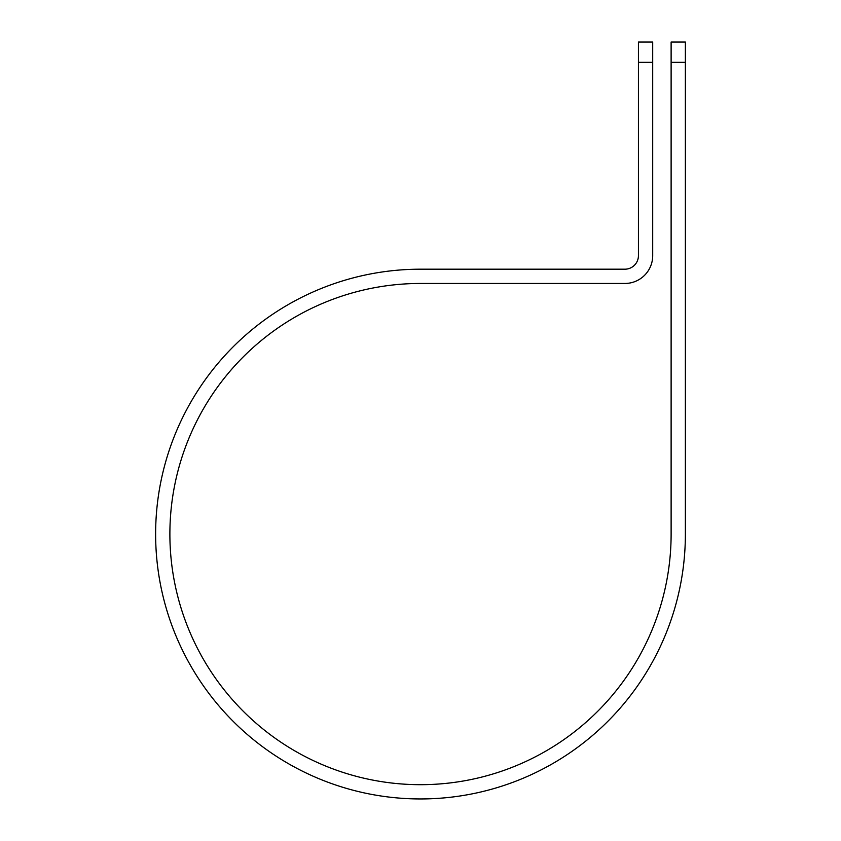 <?xml version="1.0" encoding="UTF-8"?>
<svg xmlns="http://www.w3.org/2000/svg" width="841" height="841" viewBox="0 0 841 841"><rect width="100%" height="100%" fill="white"/><g stroke="black" fill="none" stroke-linecap="round" stroke-linejoin="round"><path stroke-width="1.26" d="M671.118 62.318L671.118 42.05L685.373 42.05L685.373 62.318L671.118 62.318L671.118 534.077A250.618 250.618 0 0 1 420.5 784.685A250.618 250.618 0 0 1 169.882 534.077A250.618 250.618 0 0 1 420.5 283.459L624.884 283.459A27.806 27.806 0 0 0 652.7 255.643L652.7 62.318L638.435 62.318L638.435 42.05L652.7 42.05L652.7 62.318M638.435 62.318L638.435 255.643A13.551 13.551 0 0 1 624.884 269.194L420.5 269.194A264.873 264.873 0 0 0 155.627 534.077A264.873 264.873 0 0 0 420.5 798.95A264.873 264.873 0 0 0 685.373 534.077L685.373 62.318"/></g></svg>
